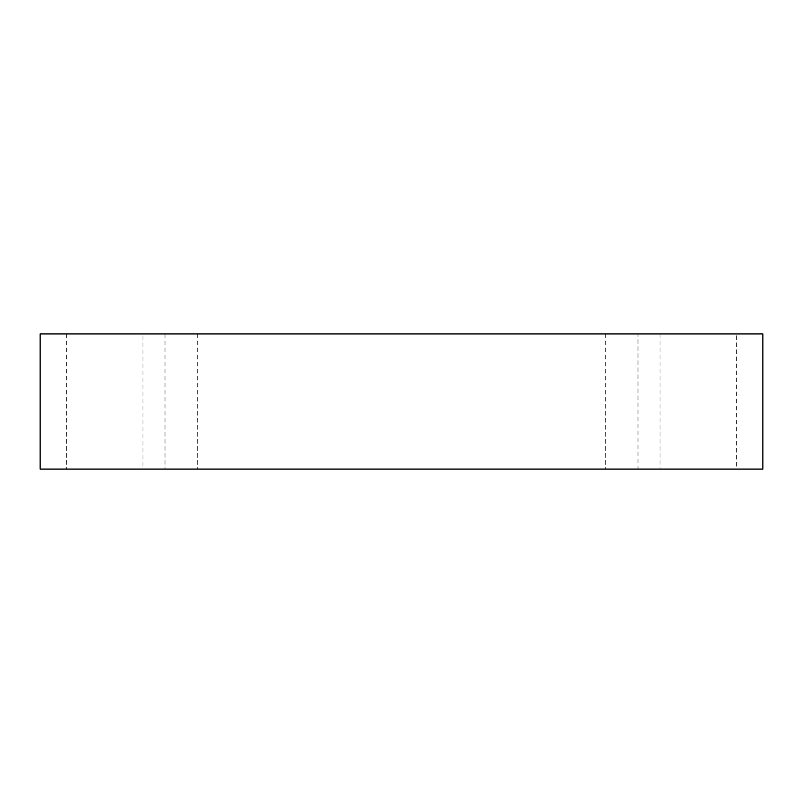<?xml version="1.0" encoding="UTF-8"?>
<svg xmlns="http://www.w3.org/2000/svg" width="803" height="803" viewBox="0 0 803 803"><rect width="100%" height="100%" fill="white"/><g stroke="black" fill="none" stroke-linecap="round" stroke-linejoin="round"><path stroke-width="0.6" stroke-dasharray="4.01 3.01" d="M181.167 469.072L165.006 469.072L181.167 469.072M181.167 333.928L165.006 333.928L181.167 333.928M142.974 333.928L66.589 333.928L142.974 333.928L142.974 469.072L66.589 469.072L142.974 469.072M736.411 333.928L660.026 333.928L736.411 333.928L736.411 469.072L660.026 469.072L736.411 469.072M637.994 333.928L605.673 333.928L637.994 333.928L637.994 469.072L605.673 469.072L637.994 469.072M40.15 333.928L762.85 333.928L762.85 469.072L40.15 469.072L40.15 333.928M165.006 333.928L165.006 469.072M197.327 333.928L197.327 469.072M605.673 333.928L605.673 469.072M660.026 333.928L660.026 469.072M66.589 333.928L66.589 469.072"/><path stroke-width="1.2" d="M762.85 333.928L40.15 333.928L40.15 469.072L762.85 469.072L762.85 333.928"/></g></svg>
